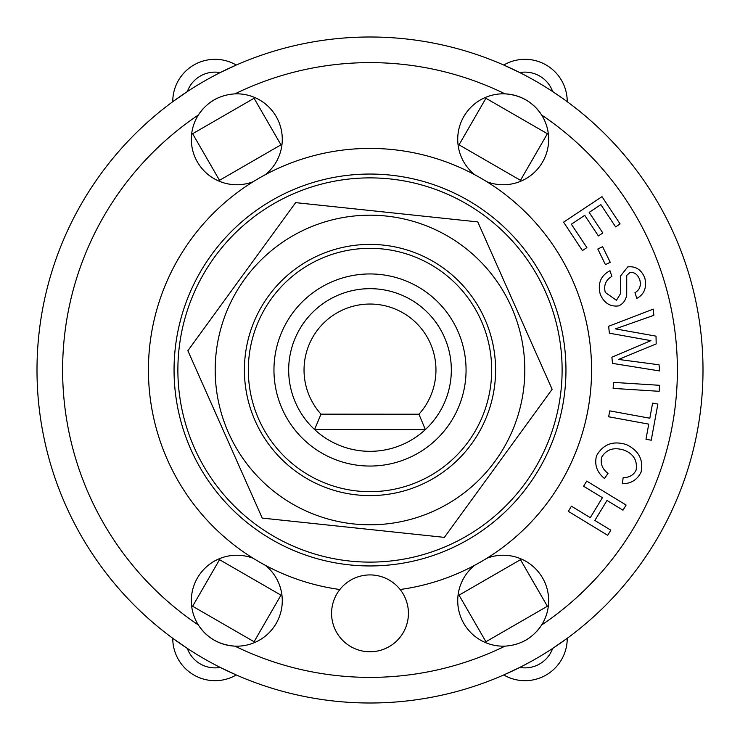 <?xml version="1.0" encoding="UTF-8"?>
<svg xmlns="http://www.w3.org/2000/svg" width="740" height="740" viewBox="0 0 740 740"><rect width="100%" height="100%" fill="white"/><g stroke="black" fill="none" stroke-linecap="round" stroke-linejoin="round"><path stroke-width="1.11" d="M314.583 429.524L425.352 429.589A81.326 81.326 0 0 0 428.229 313.224A81.326 81.326 0 0 0 311.836 313.159A81.326 81.326 0 0 0 314.583 429.524L321.003 414.16A65.962 65.962 0 0 1 324.194 322.538A65.962 65.962 0 0 1 415.861 322.594A65.962 65.962 0 0 1 418.942 414.215L425.352 429.589A81.326 81.326 0 0 1 314.583 429.524M418.942 414.215L321.003 414.16M217.255 253.478L219.438 250.666M250.666 219.438L253.478 217.255M295.982 192.715L299.275 191.373M341.936 179.95L345.46 179.459M394.54 179.459L398.065 179.95M440.726 191.373L444.019 192.715M486.522 217.255L489.334 219.438M520.562 250.666L522.745 253.478M522.745 486.522L520.562 489.334M510.591 239.076A192.113 192.113 0 0 0 186.314 313.704A192.113 192.113 0 0 0 413.096 557.22A192.113 192.113 0 0 0 510.591 239.076M255.226 421.005A125.597 125.597 0 0 0 471.565 443.898A125.597 125.597 0 0 0 383.218 245.097A125.597 125.597 0 0 0 255.226 421.005M307.137 228.531A154.808 154.808 0 0 0 278.915 495.171A154.808 154.808 0 0 0 523.948 386.289A154.808 154.808 0 0 0 307.137 228.531M262.238 518.093L187.868 350.723L295.621 202.631L477.763 221.908L552.133 389.277L444.379 537.37L262.238 518.093M620.101 223.942L615.643 226.903L600.862 204.638L589.17 212.399L602.85 232.998L598.392 235.949L584.72 215.349L571.354 224.22L586.885 247.604L582.426 250.564L563.575 222.167L601.99 196.664L620.101 223.942M622.988 510.193L607.004 500.462L594.84 520.442L610.824 530.173L607.697 535.307L568.311 511.34L571.437 506.206L590.27 517.667L602.434 497.687L583.592 486.226L586.718 481.083L626.114 505.05L622.988 510.193M652.606 403.106L657.86 404.068L651.237 440.217L645.974 439.255L648.749 424.131L608.659 416.777L609.741 410.867L649.831 418.22L652.606 403.106M610.232 262.293L605.422 264.643L597.8 249.029L602.601 246.688L610.232 262.293M659.155 391.303L613.136 388.389L613.515 382.386L659.534 385.3L659.155 391.303M596.514 455.803C603.1 444.204 613.062 440.467 626.391 444.583C638.74 450.568 643.624 459.762 641.043 472.185C637.232 479.862 631.007 483.71 622.368 483.738L623.163 477.615C629.315 477.642 633.634 475.126 636.123 470.057C637.547 460.595 633.607 453.981 624.31 450.225C614.061 446.914 606.532 449.217 601.722 457.135C600.159 463.601 602.258 469.021 608.012 473.387L604.488 478.493C596.93 472.342 594.266 464.785 596.514 455.803M605.265 292.439L616.438 300.283L620.675 293.401L620.333 276.27L627.751 266.909C635.651 265.965 641.33 269.637 644.799 277.916C647.01 287.407 644.355 294.233 636.844 298.396L634.938 292.689C639.638 290.015 641.256 285.723 639.795 279.831C637.723 274.475 634.476 272.024 630.064 272.477L626.734 275.391L626.715 294.946C625.753 300.301 623.043 303.955 618.594 305.907C610.195 306.906 604.09 303.058 600.27 294.363C597.504 283.503 600.741 275.622 609.982 270.738L611.897 276.436C605.764 279.905 603.553 285.233 605.265 292.439M653.864 315.314L615.412 328.875L656.038 336.154L656.167 343.915L618.594 359.446L659.026 364.783L659.664 370.953L612.516 363.386L611.878 357.207L650.904 340.631L609.371 333.194L608.65 326.275L653.216 309.144L653.864 315.314M562.474 98.254L552.688 91.584A29.461 29.461 0 0 0 519.776 72.585L503.737 65.037A42.263 42.263 0 0 1 567.238 101.695L565.434 100.381M187.312 91.584L172.762 101.695A42.263 42.263 0 0 1 236.263 65.037L220.224 72.585A29.461 29.461 0 0 0 187.312 91.584M552.688 648.416L567.238 638.305A42.263 42.263 0 0 1 503.737 674.963L519.776 667.415A29.461 29.461 0 0 0 552.688 648.416M220.224 667.415L236.263 674.963A42.263 42.263 0 0 1 172.762 638.305L187.312 648.416A29.461 29.461 0 0 0 220.224 667.415M547.369 133.737L520.479 180.32L459.031 144.846L485.921 98.263L547.369 133.737M219.521 180.32L192.631 133.737L254.079 98.263L280.969 144.846L219.521 180.32M520.479 559.68L547.369 606.264L485.921 641.737L459.031 595.154L520.479 559.68M280.969 595.154L254.079 641.737L192.631 606.264L219.521 559.68L280.969 595.154M179.459 345.46L179.95 341.936M191.373 299.275L192.715 295.982M444.019 547.285L440.726 548.627M398.065 560.051L394.54 560.541M192.715 444.019L191.373 440.726M179.95 398.065L179.459 394.54M489.334 520.562L486.522 522.745M345.46 560.541L341.936 560.051M299.275 548.627L295.982 547.285M253.478 522.745L250.666 520.562M219.438 489.334L217.255 486.522M203.213 108.641A45.464 45.464 0 0 0 198.366 114.996C207.163 101.954 219.364 94.905 234.978 93.86A45.464 45.464 0 0 1 265.272 174.742M217.569 98.087A45.464 45.464 0 0 0 210.317 102.333M253.265 181.67A45.464 45.464 0 0 1 198.366 114.996A307.387 307.387 0 0 0 198.366 625.004A45.464 45.464 0 0 1 253.265 558.33M265.272 565.258A45.464 45.464 0 0 1 234.978 646.14C219.281 645.049 207.08 638 198.366 625.004A45.464 45.464 0 0 0 234.978 646.14A307.387 307.387 0 0 0 505.022 646.14A45.464 45.464 0 0 1 474.729 565.258M486.735 558.33A45.464 45.464 0 0 1 541.634 625.004C532.837 638.047 520.636 645.095 505.022 646.14M522.431 641.913A45.464 45.464 0 0 0 529.683 637.667M536.787 631.359A45.464 45.464 0 0 0 541.634 625.004A307.387 307.387 0 0 0 541.634 114.996A45.464 45.464 0 0 1 486.735 181.67M541.634 114.996A45.464 45.464 0 0 0 505.022 93.86C520.72 94.951 532.92 102 541.634 114.996M474.729 174.742A45.464 45.464 0 0 1 505.022 93.86A307.387 307.387 0 0 0 234.978 93.86M703 370A333 333 0 0 0 203.5 81.613A333 333 0 0 0 203.5 658.387A333 333 0 0 0 703 370A333 333 0 0 0 203.5 81.613A333 333 0 0 0 203.5 658.387A333 333 0 0 0 703 370M408.425 613.349A38.425 38.425 0 0 1 350.788 646.621A38.425 38.425 0 0 1 350.788 580.067A38.425 38.425 0 0 1 408.425 613.349M339.864 589.512A221.575 221.575 0 0 1 183.344 250.601A221.575 221.575 0 0 1 556.656 250.601A221.575 221.575 0 0 1 400.137 589.512M565.961 370A195.961 195.961 0 0 1 272.024 539.701A195.961 195.961 0 0 1 272.024 200.299A195.961 195.961 0 0 1 565.961 370M491.674 370A121.674 121.674 0 0 0 309.163 264.624A121.674 121.674 0 0 0 309.163 475.376A121.674 121.674 0 0 0 491.674 370M466.061 370A96.061 96.061 0 0 1 321.974 453.185A96.061 96.061 0 0 1 321.974 286.815A96.061 96.061 0 0 1 466.061 370"/></g></svg>
